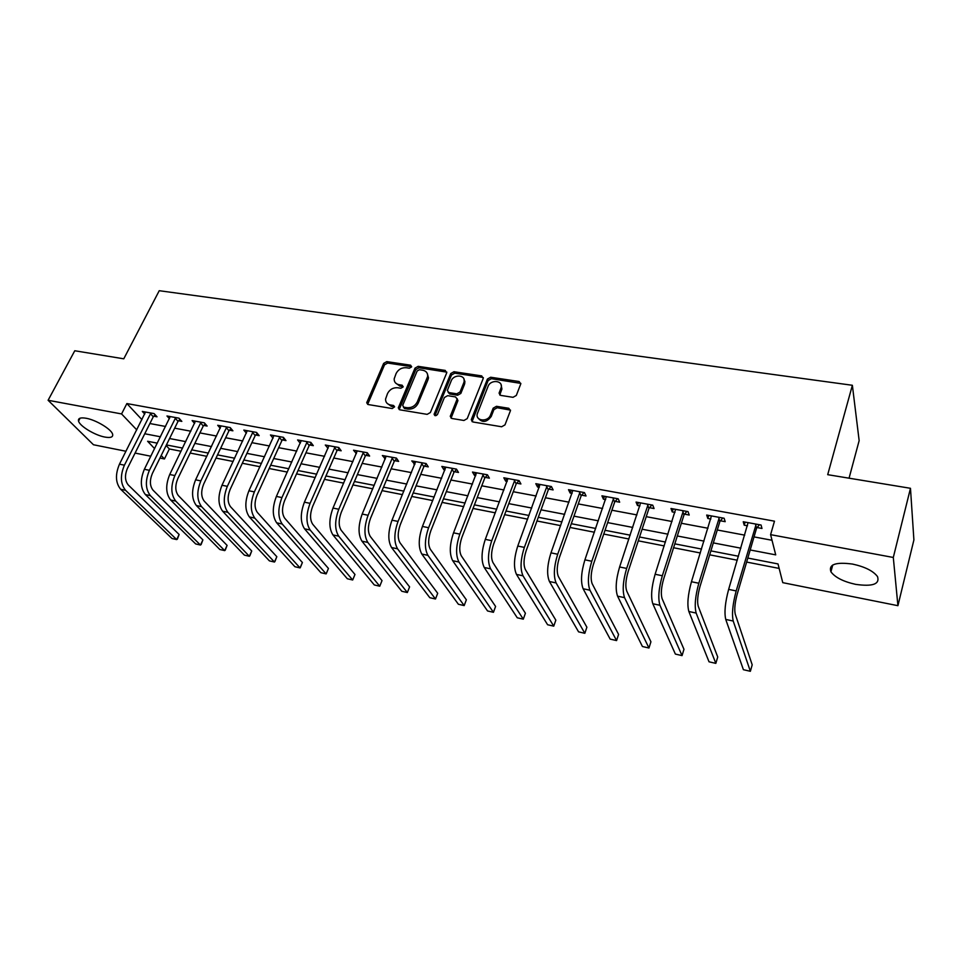 <?xml version="1.0" encoding="UTF-8"?>
<svg xmlns="http://www.w3.org/2000/svg" width="962" height="962" viewBox="0 0 962 962"><rect width="100%" height="100%" fill="white"/><g stroke="black" fill="none" stroke-linecap="round" stroke-linejoin="round"><path stroke-width="1.44" d="M411.58 366.943L410.63 365.199L386.796 361.616L383.658 363.395L366.726 402.777L368.218 404.545L392.231 408.537L394.6 406.794L393.542 405.471L390.416 404.954C387.133 404.22 385.522 402.248 385.57 399.062L387.53 393.518C389.766 389.382 393.169 387.458 397.727 387.746L400.853 388.239L403.09 386.977L402.14 385.209L399.026 384.716C395.731 383.994 394.107 382.046 394.179 378.86L396.116 373.472C398.316 369.396 401.695 367.472 406.253 367.724L409.355 368.193L411.58 366.943M411.664 366.678L387.674 363.047L384.535 364.826L367.652 404.365M394.588 406.902L391.306 406.337L390.416 404.954M403.186 386.652L399.891 386.123L399.026 384.716M855.615 584.355C843.325 581.613 835.088 577.428 830.927 571.813C828.414 564.417 835.617 561.844 852.524 564.069C864.922 566.774 873.243 570.947 877.512 576.587C879.941 584.187 872.642 586.772 855.615 584.355M104.882 437.073C95.01 435.329 79.798 426.166 78.547 421.128C77.874 418.266 80.399 417.304 86.111 418.254C96.032 419.937 111.388 429.22 112.602 434.175C113.288 437.121 110.714 438.095 104.882 437.073M513.023 397.318L516.329 395.442L520.779 383.874L519.119 381.529L490.656 377.236L487.397 379.088L471.416 419.312L472.931 421.981L501.647 426.767L504.99 424.879L510.449 410.678L508.79 408.273L496.476 406.313L493.169 408.177L490.488 415.031C488.011 422.258 475.36 421.188 477.236 413.949L488.047 386.399C490.512 379.256 503.186 380.315 501.178 387.53L499.086 393.109L500.733 395.406L513.023 397.318M125.974 451.262L93.47 444.757L48.1 400.276L74.771 350.757L123.773 358.814L159.235 290.704L852.368 385.281L827.705 474.675L910.473 488.299L893.301 557.467L897.919 605.687L782.767 582.659L778.017 563.936L747.811 558.056M48.1 400.276L121.573 413.937L136.76 429.882M750.18 549.963L775.721 554.87L770.598 534.656L774.482 521.176L126.876 403.559L121.573 413.937M770.598 534.656L893.301 557.467M446.681 372.931L445.25 370.418L418.169 366.342L414.995 368.133L398.304 407.9L399.831 409.812L427.14 414.357L430.387 412.518L446.681 372.931M453.968 371.729L481.721 375.901L483.225 378.451L467.219 418.614L463.924 420.478L451.875 418.47L450.264 416.318L457.13 399.062L455.543 396.933L447.655 395.671L444.408 397.51L437.506 414.406C435.87 416.161 434.74 416.101 434.115 414.249L450.745 373.545L453.968 371.729L454.761 373.172L482.479 377.357L481.721 375.901M126.876 403.559L141.931 419.648M149.892 423.533L165.584 426.479M174.663 428.174L190.813 431.204M199.916 432.912L216.522 436.039M225.661 437.746L242.749 440.957M251.9 442.676L269.48 445.971M278.655 447.691L296.753 451.082M305.94 452.813L324.567 456.313M333.778 458.032L352.946 461.628M362.169 463.359L381.914 467.063M391.149 468.795L411.471 472.619M420.731 474.35L441.666 478.282M450.925 480.014L472.486 484.066M481.758 485.798L503.968 489.971M513.251 491.714L536.135 496.007M545.418 497.751L568.999 502.176M578.294 503.92L602.585 508.477M611.892 510.221L636.928 514.923M646.236 516.666L672.053 521.512M681.349 523.256L707.972 528.246M717.267 529.99L744.732 535.149M754.016 536.892L772.017 540.271M153.812 416.209L157.022 416.799L154.1 413.612L142.316 411.447L144.745 414.069M178.571 420.779L181.83 421.38L178.98 418.181L166.979 415.981L169.432 418.698M203.8 425.432L207.131 426.046L204.341 422.835L192.111 420.586L194.601 423.424M229.509 430.182L232.912 430.808L230.183 427.573L217.713 425.288L220.25 428.246M255.724 435.016L259.187 435.654L256.541 432.419L243.831 430.086L246.392 433.177M282.455 439.959L285.979 440.608L283.405 437.349L270.442 434.968L273.052 438.203M309.716 444.985L313.311 445.647L310.822 442.376L297.595 439.947L300.276 443.241M337.518 450.12L341.185 450.793L338.78 447.51L325.288 445.033L328.054 448.364M365.885 455.351L369.624 456.048L367.304 452.753L353.535 450.216L356.397 453.607M394.829 460.69L398.641 461.399L396.416 458.092L382.359 455.519L385.329 458.934M424.362 466.149L428.27 466.871L426.13 463.552L411.784 460.918L414.85 464.393M454.521 471.717L458.501 472.45L456.469 469.119L441.823 466.426L443.915 469.757L444.985 469.949M485.317 477.392L489.381 478.15L487.445 474.807L472.486 472.053L474.482 475.396L475.757 475.637M516.762 483.201L520.911 483.97L519.083 480.615L503.811 477.801L505.687 481.156L507.19 481.433M548.881 489.129L553.126 489.911L551.418 486.544L535.81 483.682L537.578 487.037L539.297 487.361M581.709 495.189L586.038 495.983L584.451 492.604L568.506 489.682L570.153 493.049L572.113 493.41M615.247 501.382L619.672 502.2L618.217 498.809L601.911 495.815L603.439 499.194L605.639 499.603M649.53 507.708L654.064 508.537L652.729 505.146L636.062 502.08L637.469 505.483L639.922 505.928M684.595 514.177L689.225 515.031L688.034 511.628L670.983 508.489L672.246 511.904L674.975 512.397M720.454 520.791L725.192 521.669L724.133 518.253L706.697 515.055L707.828 518.47L710.834 519.023M757.13 527.561L761.976 528.463L761.074 525.036L743.241 521.753L744.215 525.18L747.51 525.793M166.125 445.514L169.36 448.965L181.048 451.262M190.187 453.054L206.842 456.313M216.005 458.104L233.141 461.459M242.316 463.263L259.956 466.714M269.156 468.518L287.313 472.077M296.536 473.881L315.235 477.549M324.471 479.353L343.711 483.128M352.97 484.932L372.787 488.816M382.058 490.632L402.465 494.636M411.748 496.452L432.768 500.565M442.063 502.392L463.72 506.637M473.027 508.453L495.334 512.83M504.653 514.658L527.633 519.155M536.976 520.983L560.654 525.625M569.997 527.453L594.408 532.239M603.751 534.066L628.92 538.997M638.275 540.824L664.225 545.911M673.568 547.739L700.336 552.982M709.679 554.821L737.289 560.221M746.632 562.061L779.16 568.422M849.061 478.186L859.15 440.632L852.368 385.281M910.473 488.299L913.9 539.947L897.919 605.687M169.36 448.965L164.454 458.958L159.957 458.056M150.83 456.228L135.077 453.078M157.311 443.157L147.607 441.269L154.605 448.617M161.195 455.531L164.454 458.958M738.467 556.24L710.882 550.877M701.551 549.062L674.807 543.855M665.463 542.039L639.538 536.988M630.194 535.173L605.05 530.278M595.706 528.463L571.308 523.713M561.976 521.897L538.311 517.291M528.992 515.476L506.024 511.014M496.705 509.199L474.41 504.858M465.103 503.054L443.47 498.845M434.175 497.029L413.167 492.941M403.896 491.137L383.501 487.169M374.23 485.365L354.425 481.517M345.178 479.713L325.95 475.974M316.714 474.182L298.028 470.538M288.816 468.747L270.671 465.211M261.472 463.431L243.843 459.992M234.668 458.213L217.532 454.882M208.381 453.102L191.727 449.855M182.6 448.076L166.414 444.937M144.757 433.766L160.474 436.784M169.565 438.528L185.738 441.63M194.853 443.386L211.496 446.572M220.635 448.328L237.758 451.611M246.921 453.379L264.538 456.758M273.713 458.513L291.847 462M301.058 463.768L319.709 467.352M328.932 469.119L348.148 472.799M357.383 474.579L377.164 478.379M386.423 480.146L406.794 484.054M416.065 485.834L437.037 489.862M446.32 491.642L467.929 495.791M477.224 497.582L499.482 501.851M508.778 503.631L531.721 508.032M541.029 509.824L564.658 514.357M573.977 516.149L598.34 520.827M607.659 522.606L632.768 527.429M642.099 529.22L667.989 534.187M677.308 535.978L704.004 541.101M713.323 542.893L740.872 548.184M300.132 443.217L301.166 440.909M327.741 448.316L328.884 445.695M355.904 453.511L357.046 450.865M384.644 458.814L385.762 456.132M413.973 464.225L415.079 461.519M443.915 469.757L445.009 467.015M474.482 475.396L475.553 472.619M505.687 481.156L506.758 478.342M537.578 487.037L538.624 484.199M570.153 493.049L571.175 490.175M603.439 499.194L604.449 496.284M637.469 505.483L638.455 502.525M672.246 511.904L673.22 508.898M707.828 518.47L708.766 515.428M744.215 525.18L745.129 522.101M395.43 382.84L399.891 386.123M386.892 403.126L391.306 406.337M446.837 372.138L419.011 367.773L415.837 369.576L399.182 409.584M419.408 369.721L417.171 370.983L402.705 405.339L403.655 407.142L406.986 407.696C411.64 407.996 415.079 406.06 417.316 401.851L427.657 376.431C427.849 373.04 426.202 370.971 422.715 370.226L419.408 369.721M403.379 407.07L404.533 408.537L403.655 407.142M427.356 373.689L428.487 377.862L427.994 379.689L418.169 403.258C415.945 407.455 412.506 409.403 407.864 409.09L404.533 408.537M483.381 377.693L482.479 377.357M457.166 398.653L457.804 400.95L451.058 418.169M454.761 373.172L451.539 374.988L434.956 415.632L434.115 414.249M463.768 382.78L464.117 381.589C465.692 374.675 453.655 374.026 451.214 380.856L447.33 390.512L448.917 392.58L456.794 393.831L460.052 391.991L463.768 382.78L464.562 384.223L463.985 379.208M448.124 392.292L449.723 394.011L448.917 392.58M464.562 384.223L460.846 393.422L457.599 395.25L449.723 394.011M501.118 384.908L501.911 388.985L499.771 395.021M478.162 418.121C482.299 423.015 486.652 422.462 491.245 416.45L490.488 415.031M510.509 410.125L497.222 407.744L493.915 409.608L491.245 416.45M520.851 383.393L491.402 378.703L488.143 380.543L472.053 421.633M145.515 412.037L119.468 464.165L124.411 465.187L150.89 413.023M155.171 414.778L153.271 416.774L127.477 468.241C124.603 475.108 124.856 480.687 128.235 484.944L179.124 534.475L177.417 539.081L176.695 539.586L125.565 490.307C120.454 483.922 120.07 475.553 124.411 465.187M179.124 534.475L176.695 539.586L171.994 538.504L120.647 489.249C115.512 482.876 115.115 474.507 119.468 464.165M153.271 416.774L150.349 413.588M170.226 416.57L144.36 469.288L149.399 470.322L175.709 417.58M179.978 419.3L178.03 421.344L152.405 473.388C149.543 480.339 149.759 485.954 153.078 490.235L202.898 539.874L201.142 544.516L200.481 545.045L150.421 495.658C145.418 489.249 145.07 480.796 149.399 470.322M202.898 539.874L200.481 545.045L195.695 543.951L145.406 494.576C140.38 488.167 140.031 479.737 144.36 469.288M178.03 421.344L175.168 418.145M195.418 421.2L169.733 474.507L174.868 475.565L200.998 422.222M205.255 423.893L203.259 426.01L177.814 478.631C174.964 485.654 175.156 491.317 178.391 495.622L227.092 545.382L225.288 550.06L224.699 550.613L175.757 501.106C170.863 494.672 170.575 486.147 174.868 475.565M227.092 545.382L224.699 550.613L219.817 549.494L170.647 500.012C165.741 493.578 165.44 485.076 169.733 474.507M203.259 426.01L200.457 422.799M221.092 425.913L195.611 479.822L200.854 480.904L226.779 426.96M231.024 428.571L228.968 430.76L203.728 483.982C200.89 491.089 201.046 496.801 204.209 501.118L251.731 550.985L249.892 555.699L249.362 556.276L201.587 506.661C196.825 500.192 196.573 491.606 200.854 480.904M251.731 550.985L249.362 556.276L244.396 555.134L196.38 505.543C191.582 499.086 191.33 490.512 195.611 479.822M228.968 430.76L226.238 427.537M247.27 430.711L222.006 485.245L227.345 486.339L253.066 431.782M257.287 433.333L255.183 435.606L230.146 489.43C227.333 496.62 227.453 502.38 230.519 506.721L276.828 556.697L274.94 561.447L274.471 562.036L227.922 512.337C223.28 505.832 223.088 497.174 227.345 486.339M276.828 556.697L274.471 562.036L269.42 560.882L222.619 511.195C217.953 504.701 217.749 496.055 222.006 485.245M255.183 435.606L252.525 432.371M273.954 435.618L248.917 490.776L254.365 491.895L279.87 436.7M284.079 438.191L281.902 440.548L257.094 494.997C254.293 502.26 254.389 508.08 257.359 512.433L302.393 562.505L300.457 567.303L300.06 567.917L254.786 518.109C250.288 511.592 250.144 502.849 254.365 491.895M302.393 562.505L300.06 567.917L294.901 566.726L249.374 516.943C244.841 510.425 244.685 501.707 248.917 490.776M281.902 440.548L279.317 437.301M301.178 440.608L276.383 496.428L281.938 497.57L307.215 441.714M311.399 443.145L309.163 445.586L284.584 500.673C281.806 508.02 281.854 513.888 284.74 518.253L328.439 568.434L326.443 573.256L326.13 573.893L282.191 524.013C277.826 517.46 277.741 508.645 281.938 497.57M328.439 568.434L326.13 573.893L320.875 572.691L276.671 522.823C272.27 516.281 272.174 507.479 276.383 496.428M309.163 445.586L306.662 442.316M328.944 445.707L304.401 502.188L310.077 503.342L335.089 446.837M339.273 448.184L336.965 450.721L312.638 506.469C309.872 513.9 309.896 519.817 312.686 524.206L354.978 574.47L352.681 579.99L310.161 530.026C305.94 523.448 305.904 514.562 310.077 503.342M352.681 579.99L347.33 578.763L304.521 528.811C300.264 522.246 300.228 513.359 304.401 502.188M336.965 450.721L334.535 447.45M357.263 450.901L332.996 508.056L338.78 509.247L363.54 452.056M367.712 453.33L365.332 455.964L341.257 512.373C338.528 519.901 338.504 525.865 341.185 530.266L382.022 580.615L379.762 586.207L338.696 536.159C334.62 529.557 334.656 520.586 338.78 509.247M379.762 586.207L374.302 584.956L332.936 534.92C328.836 528.33 328.86 519.372 332.996 508.056M365.332 455.964L362.987 452.681M386.171 456.216L362.193 514.057L368.097 515.271L392.58 457.383M396.729 458.561L394.264 461.315L370.49 518.41C367.773 526.022 367.7 532.046 370.286 536.459L409.596 586.892L407.347 592.544L367.821 542.424C363.913 535.798 364.009 526.755 368.097 515.271M407.347 592.544L401.791 591.269L361.94 541.161C358.008 534.547 358.092 525.505 362.193 514.057M394.264 461.315L392.015 458.008M464.682 382.623L464.899 381.168M415.668 461.628L391.991 520.189L398.04 521.428L422.21 462.83M426.358 463.912L423.809 466.774L400.324 524.567C397.631 532.275 397.522 538.347 400 542.784L437.698 593.277L435.485 599.001L397.559 548.821C393.819 542.171 393.975 533.044 398.04 521.428M435.485 599.001L429.81 597.703L391.558 547.534C387.782 540.885 387.939 531.77 391.991 520.189M423.809 466.774L421.657 463.456M445.791 467.159L422.438 526.442L428.607 527.717L452.465 468.386M456.613 469.348L453.956 472.354L430.796 530.868C428.138 538.66 427.982 544.781 430.327 549.242L466.354 599.795L464.177 605.591L427.922 555.363C424.362 548.689 424.591 539.466 428.607 527.717M464.177 605.591L458.393 604.268L421.801 554.04C418.205 547.366 418.41 538.167 422.438 526.442M453.956 472.354L451.899 469.023M476.539 472.799L453.535 532.84L459.836 534.126L483.369 474.05M487.506 474.903L484.752 478.042L461.916 537.289C459.283 545.177 459.078 551.37 461.315 555.844L495.586 606.445L493.434 612.313L458.946 562.036C455.567 555.339 455.868 546.031 459.836 534.126M493.434 612.313L487.542 610.954L452.681 560.69C449.266 553.992 449.555 544.708 453.535 532.84M484.752 478.042L482.792 474.699M507.948 478.571L485.305 539.369L491.75 540.692L514.923 479.846M519.023 480.603L516.197 483.85L493.722 543.855C491.113 551.839 490.86 558.08 492.965 562.578L525.408 613.227L523.292 619.167L490.632 568.855C487.445 562.121 487.818 552.741 491.75 540.692M523.292 619.167L517.267 617.784L484.235 567.472C481.012 560.762 481.373 551.382 485.305 539.369M516.197 483.85L514.345 480.495M540.031 484.451L517.772 546.043L524.362 547.39L547.15 485.762M551.154 486.495L548.316 489.79L526.214 550.565C523.641 558.657 523.34 564.959 525.312 569.456L555.832 620.153L553.751 626.154L523.015 575.817C520.033 569.071 520.478 559.595 524.362 547.39M553.751 626.154L547.606 624.747L516.486 574.41C513.455 567.664 513.888 558.213 517.772 546.043M548.316 489.79L546.584 486.423M572.823 490.476L550.973 552.861L557.695 554.244L580.098 491.81M583.982 492.52L581.132 495.851L559.427 557.419C556.902 565.62 556.541 571.969 558.369 576.503L586.88 627.212L584.836 633.297L556.108 582.936C553.342 576.166 553.871 566.606 557.695 554.244M584.836 633.297L578.571 631.854L549.434 581.505C546.62 574.735 547.137 565.187 550.973 552.861M581.132 495.851L579.521 492.484M606.325 496.62L584.908 559.836L591.786 561.255L613.768 497.991M617.532 498.677L614.67 502.056L593.398 564.429C590.896 572.739 590.488 579.148 592.159 583.693L618.578 634.427L616.57 640.584L589.947 590.211C587.409 583.429 588.022 573.773 591.786 561.255M616.57 640.584L610.161 639.105L583.116 588.744C580.531 581.962 581.132 572.33 584.908 559.836M614.67 502.056L613.191 498.665M640.584 502.91L619.612 566.979L626.659 568.422L648.184 504.304M651.827 504.978L648.965 508.393L628.126 571.608C625.673 580.014 625.204 586.495 626.719 591.041L650.925 641.786L648.965 648.015L624.554 597.655C622.246 590.848 622.943 581.108 626.659 568.422M648.965 648.015L642.424 646.512L617.568 596.163C615.211 589.357 615.896 579.629 619.612 566.979M648.965 508.393L647.606 504.99M675.601 509.343L655.122 574.266L662.325 575.745L683.381 510.774M686.892 511.411L684.018 514.874L663.66 578.944C661.243 587.457 660.714 593.999 662.072 598.568L683.97 649.302L682.046 655.615L659.944 605.278C657.888 598.448 658.681 588.6 662.325 575.745M682.046 655.615L675.372 654.076L652.801 603.739C650.685 596.909 651.466 587.085 655.122 574.266M684.018 514.874L682.804 511.459M711.423 515.921L691.45 581.733L698.821 583.249L719.384 517.376M722.763 518.001L719.877 521.5L700.011 586.447C697.642 595.081 697.041 601.683 698.232 606.264L717.724 656.974L715.836 663.371L696.163 613.071C694.36 606.216 695.237 596.284 698.821 583.249M715.836 663.371L709.03 661.808L688.852 611.495C687 604.653 687.866 594.732 691.45 581.733M719.877 521.5L718.794 518.085M748.075 522.643L728.643 589.381L736.183 590.933L756.204 524.134M759.439 524.735L756.553 528.27L737.217 594.131C734.896 602.885 734.234 609.547 735.245 614.141L752.2 664.814L750.372 671.296L733.224 621.043C731.685 614.177 732.671 604.136 736.183 590.933M750.372 671.296L743.398 669.696L725.745 619.432C724.158 612.566 725.12 602.549 728.643 589.381M756.553 528.27L755.627 524.855M411.483 366.642L410.63 365.199M394.432 406.866L393.542 405.471M403.006 386.616L402.14 385.209M367.845 403.379L366.919 401.996M384.535 364.826L383.658 363.395M387.674 363.047L386.796 361.616M399.362 408.622L398.472 407.227M415.837 369.576L414.995 368.133M419.011 367.773L418.169 366.342M446.055 371.861L445.25 370.418M407.864 409.09L406.986 407.696M418.169 403.258L417.316 401.851M427.994 379.689L427.152 378.258M451.226 417.231L450.408 415.837M457.804 400.95L456.998 399.519M435.052 415.259L434.211 413.864M451.539 374.988L450.745 373.545M457.599 395.25L456.794 393.831M460.846 393.422L460.052 391.991M499.927 394.228L499.194 392.785M501.647 389.826L500.913 388.371M493.915 409.608L493.169 408.177M497.222 407.744L496.476 406.313M509.523 409.716L508.79 408.273M472.21 420.719L471.416 419.312M488.143 380.543L487.397 379.088M491.402 378.703L490.656 377.236M519.829 382.984L519.119 381.529M120.647 489.249L125.565 490.307M145.406 494.576L150.421 495.658M170.647 500.012L175.757 501.106M196.38 505.543L201.587 506.661M222.619 511.195L227.922 512.337M249.374 516.943L254.786 518.109M276.671 522.823L282.191 524.013M304.521 528.811L310.161 530.026M332.936 534.92L338.696 536.159M361.94 541.161L367.821 542.424M391.558 547.534L397.559 548.821M421.801 554.04L427.922 555.363M452.681 560.69L458.946 562.036M484.235 567.472L490.632 568.855M516.486 574.41L523.015 575.817M549.434 581.505L556.108 582.936M583.116 588.744L589.947 590.211M617.568 596.163L624.554 597.655M652.801 603.739L659.944 605.278M688.852 611.495L696.163 613.071M725.745 619.432L733.224 621.043M830.927 571.813L832.743 565.007M78.547 421.128L80.086 418.181M367.652 404.16L366.726 402.777M399.182 409.295L398.304 407.9M428.487 377.862L427.657 376.431M451.082 417.724L450.264 416.318M457.936 400.481L457.13 399.062M464.899 383.032L464.117 381.589M499.831 394.552L499.086 393.109M501.911 388.985L501.178 387.53M472.089 421.128L471.296 419.721"/></g></svg>
